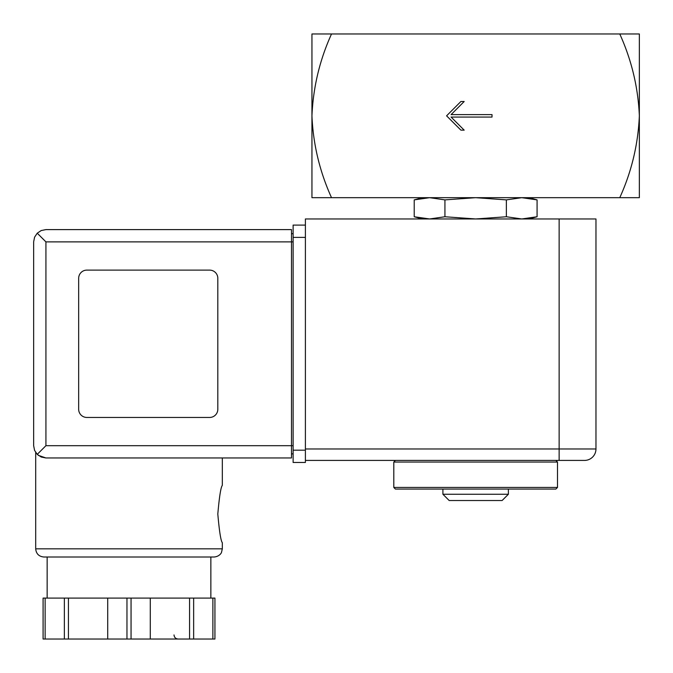 <?xml version="1.0" encoding="UTF-8"?>
<svg xmlns="http://www.w3.org/2000/svg" width="673" height="673" viewBox="0 0 673 673"><rect width="100%" height="100%" fill="white"/><g stroke="black" fill="none" stroke-linecap="round" stroke-linejoin="round"><path stroke-width="1.01" d="M619.774 33.978C631.627 60.166 638.147 87.456 639.35 115.832L639.35 33.978L311.944 33.978L311.944 115.832C313.181 87.246 319.709 59.964 331.52 33.978M331.52 197.677C319.667 171.489 313.147 144.207 311.944 115.832L311.944 197.677L639.35 197.677L639.35 115.832C638.113 144.409 631.585 171.691 619.774 197.677M492.013 117.06L492.013 114.603L451.095 114.603L464.185 101.505L460.912 101.505L446.586 115.832L460.912 130.15L464.185 130.15L451.095 117.06L492.013 117.06M422.442 197.677L414.215 199.889L429.576 197.677L414.215 199.889L414.215 216.756L429.576 218.961L444.929 216.756L444.929 199.889L475.651 197.677L506.365 199.889L521.726 197.677L537.079 199.889L537.079 216.756L521.726 218.961L506.365 216.756L506.365 199.889M429.576 197.677L444.929 199.889M506.365 216.756L475.651 218.961L444.929 216.756M521.726 218.961L537.079 216.756L528.852 218.961M393.798 487.437L395.43 489.069L555.864 489.069L557.496 487.437L557.496 462.057L393.798 462.057L393.798 487.437L557.496 487.437M395.43 460.425L393.798 462.057M508.384 494.251L442.91 494.251L449.185 500.527L502.108 500.527L508.384 494.251L508.384 489.069M442.91 494.251L442.91 489.069M559.137 218.961L595.967 218.961L595.967 448.967L559.137 448.967L559.137 460.425L584.509 460.425L305.399 460.425L305.399 218.961L559.137 218.961L559.137 448.967L305.399 448.967M584.509 460.425A11.458 11.458 0 0 0 595.967 448.967A11.458 11.458 0 0 1 584.509 460.425M45.924 241.876L45.924 445.686L37.242 454.368L34.584 450.388L33.65 445.686L33.65 241.876L34.584 237.182L37.242 233.195L45.924 241.876L291.485 241.876L291.485 457.968L222.317 457.968L222.317 485.384C220.845 487.126 219.339 496.666 217.808 514.021C219.339 531.401 220.845 540.957 222.317 542.682L222.317 548.823L221.484 552.424C221.653 552.314 219.92 556.487 214.132 557.008L47.152 557.008L47.152 598.095M38.411 455.402L45.924 457.968L38.294 455.31M214.132 557.008L43.88 557.008C38.908 556.521 36.182 553.795 35.694 548.823L35.694 452.475M45.133 598.095L43.089 598.095L43.089 639.022L64.364 639.022L64.364 598.095L45.133 598.095L45.133 639.022M214.931 598.095L214.931 639.022L214.931 598.095L64.364 598.095M37.242 454.368L41.23 457.034L45.924 457.968L291.485 457.968M33.65 445.686L33.65 241.876M37.242 233.195L41.23 230.536L45.924 229.602L291.485 229.602L291.485 241.876L293.117 241.876M209.631 417.453A8.185 8.185 0 0 0 217.816 409.268L217.816 278.302A8.185 8.185 0 0 0 209.631 270.117L86.851 270.117A8.185 8.185 0 0 0 78.665 278.302L78.665 409.268A8.185 8.185 0 0 0 86.851 417.453L209.631 417.453M293.117 450.195L305.399 450.195L305.399 462.469L293.117 462.469L293.117 225.102L305.399 225.102M291.485 233.691L293.117 233.691M291.485 453.871L293.117 453.871M68.436 598.095L68.436 639.022L64.364 639.022M107.722 598.095L107.722 639.022L68.436 639.022M150.289 598.095L150.289 639.022L107.722 639.022M189.576 598.095L189.576 639.022L150.289 639.022M193.647 598.095L193.647 639.022L189.576 639.022M214.931 639.022L193.647 639.022M35.694 548.823L222.317 548.823M45.924 445.686L293.117 445.686M293.117 237.376L305.399 237.376M126.961 598.095L126.961 639.022M131.05 598.095L131.05 639.022M212.878 598.095L212.878 639.022M528.852 197.677L537.079 199.889M422.442 218.961L414.215 216.756M555.864 460.425L557.496 462.057M210.859 598.095L210.859 557.008M174.021 634.933C174.265 637.415 175.628 638.778 178.118 639.022"/></g></svg>
